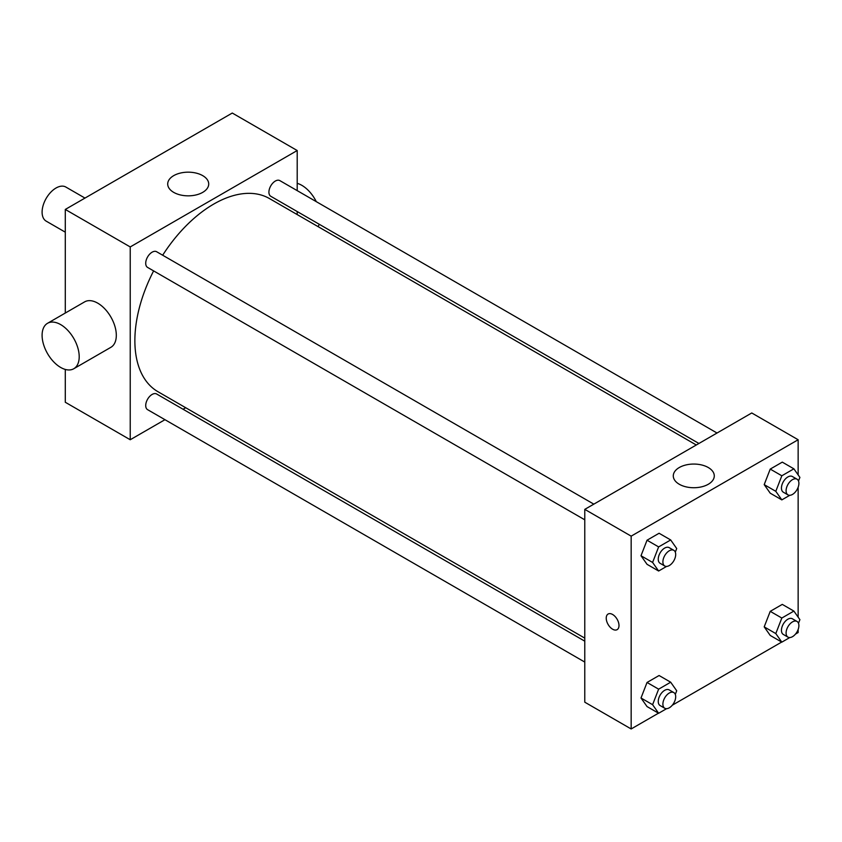 <?xml version="1.0" encoding="UTF-8"?>
<svg xmlns="http://www.w3.org/2000/svg" width="842" height="842" viewBox="0 0 842 842"><rect width="100%" height="100%" fill="white"/><g stroke="black" fill="none" stroke-linecap="round" stroke-linejoin="round"><path stroke-width="1.26" d="M84.968 198.08L65.855 187.05A19.682 11.356 120 0 0 50.688 192.323A19.682 11.356 120 0 0 42.1 212.121A19.682 11.356 120 0 0 46.173 221.13L65.287 232.171M164.958 419.695L130.226 439.745L65.287 402.255L65.287 369.438M65.287 313.045L65.287 209.447L232.276 113.038L297.205 150.529L297.205 190.639M185.693 407.728L183.061 409.244M584.78 519.819L147.592 267.419A9.051 5.231 -60 0 1 147.592 256.957A9.051 5.231 -60 0 1 156.644 251.737L593.831 504.147M584.78 662.075L147.592 409.665A9.051 5.231 -60 0 1 147.592 399.213A9.051 5.231 -60 0 1 156.644 393.993L584.78 641.172M297.205 211.542L297.205 214.573M130.226 439.745L130.226 246.938L297.205 150.529M698.923 443.471L270.787 196.291A9.051 5.231 -60 0 1 270.787 185.84A9.051 5.231 -60 0 1 279.839 180.609L717.026 433.02M584.78 638.131L157.959 391.709A111.512 64.381 -60 0 1 153.623 270.892M162.674 255.21A111.512 64.381 -60 0 1 269.472 198.565L696.292 444.986M47.531 323.296L84.642 301.868A26.239 15.145 60 0 1 110.881 317.024A26.239 15.145 60 0 1 110.881 347.314L73.77 368.743A26.239 15.145 -120 0 0 73.77 338.442A26.239 15.145 -120 0 0 47.531 323.296A26.239 15.145 -120 0 0 43.51 344.325A26.239 15.145 -120 0 0 60.656 367.438A26.239 15.145 -120 0 0 73.77 368.743M130.226 246.938L65.287 209.447M202.701 175.631A20.503 11.83 180 0 1 208.711 184.009A20.503 11.83 180 0 1 188.208 195.839A20.503 11.83 180 0 1 167.705 184.009A20.503 11.83 180 0 1 180.367 173.073A20.503 11.83 180 0 1 202.701 175.631M297.205 183.345A26.239 15.145 60 0 1 301.846 185.345A26.239 15.145 60 0 1 316.287 201.648M319.244 224.267A26.239 15.145 60 0 1 318.023 226.593M658.486 713.185L631.163 728.962L584.78 702.186L584.78 509.368L751.759 412.969L798.142 439.745L798.142 474.909M798.142 629.479L798.142 632.553L795.479 634.1M781.681 642.057L672.284 705.217M770.23 493.191L764.199 484.624L770.23 469.089L782.281 462.132L770.23 469.089L764.199 484.624L770.23 493.191L781.829 499.885L775.798 491.318L781.829 475.783L793.88 468.826L799.9 477.403L798.5 481.024M647.035 706.575L641.004 697.997L647.035 682.473L659.086 675.516L647.035 682.473L641.004 697.997L647.035 706.575L658.633 713.269L652.603 704.691L658.633 689.166L670.685 682.209L676.705 690.777L675.305 694.397M798.142 487.223L798.142 617.154M631.163 728.962L631.163 536.144L798.142 439.745M770.23 635.447L764.199 626.869L770.23 611.345L782.281 604.388L770.23 611.345L764.199 626.869L770.23 635.447L781.829 642.141L775.798 633.573L781.829 618.039L793.88 611.082L799.9 619.649L798.5 623.269M647.035 564.319L641.004 555.741L647.035 540.217L659.086 533.26L647.035 540.217L641.004 555.741L647.035 564.319L658.633 571.013L652.603 562.445L658.633 546.911L670.685 539.954L676.705 548.531L675.305 552.142M631.163 536.144L584.78 509.368M679.294 484.266A20.503 11.83 180 0 1 673.284 475.898A20.503 11.83 180 0 1 693.787 464.058A20.503 11.83 180 0 1 714.279 475.898A20.503 11.83 180 0 1 701.628 486.834A20.503 11.83 180 0 1 679.294 484.266M618.996 625.522A9.02 5.21 60 0 1 617.123 629.658A9.02 5.21 60 0 1 608.103 624.448A9.02 5.21 60 0 1 608.103 614.029A9.02 5.21 60 0 1 615.049 616.449A9.02 5.21 60 0 1 618.996 625.522M617.123 629.658A9.02 5.21 60 0 1 608.103 624.448A9.02 5.21 60 0 1 608.103 614.029M666.58 566.424L658.633 571.013M673.821 550.321L669.179 547.647A9.051 5.231 120 0 0 662.201 550.068A9.051 5.231 120 0 0 658.255 559.183A9.051 5.231 120 0 0 660.128 563.319L664.77 566.003A9.051 5.231 120 0 0 673.821 560.772A9.051 5.231 120 0 0 673.821 550.321A9.051 5.231 120 0 0 666.843 552.752A9.051 5.231 120 0 0 662.896 561.856A9.051 5.231 120 0 0 664.77 566.003M652.603 562.445L641.004 555.741M658.633 546.911L647.035 540.217M670.685 539.954L659.086 533.26M789.775 495.296L781.829 499.885M797.016 479.193L792.375 476.519A9.051 5.231 120 0 0 785.397 478.94A9.051 5.231 120 0 0 781.45 488.055A9.051 5.231 120 0 0 783.323 492.202L787.965 494.875A9.051 5.231 120 0 0 797.016 489.655A9.051 5.231 120 0 0 797.016 479.193A9.051 5.231 120 0 0 790.038 481.624A9.051 5.231 120 0 0 786.091 490.728A9.051 5.231 120 0 0 787.965 494.875M775.798 491.318L764.199 484.624M781.829 475.783L770.23 469.089M793.88 468.826L782.281 462.132M666.58 708.68L658.633 713.269M673.821 692.577L669.179 689.893A9.051 5.231 120 0 0 662.201 692.324A9.051 5.231 120 0 0 658.255 701.428A9.051 5.231 120 0 0 660.128 705.575L664.77 708.259A9.051 5.231 120 0 0 673.821 703.028A9.051 5.231 120 0 0 673.821 692.577A9.051 5.231 120 0 0 666.843 694.997A9.051 5.231 120 0 0 662.896 704.112A9.051 5.231 120 0 0 664.77 708.259M652.603 704.691L641.004 697.997M658.633 689.166L647.035 682.473M670.685 682.209L659.086 675.516M789.775 637.552L781.829 642.141M797.016 621.449L792.375 618.775A9.051 5.231 120 0 0 785.397 621.196A9.051 5.231 120 0 0 781.45 630.311A9.051 5.231 120 0 0 783.323 634.447L787.965 637.131A9.051 5.231 120 0 0 797.016 631.9A9.051 5.231 120 0 0 797.016 621.449A9.051 5.231 120 0 0 790.038 623.869A9.051 5.231 120 0 0 786.091 632.984A9.051 5.231 120 0 0 787.965 637.131M775.798 633.573L764.199 626.869M781.829 618.039L770.23 611.345M793.88 611.082L782.281 604.388"/></g></svg>
